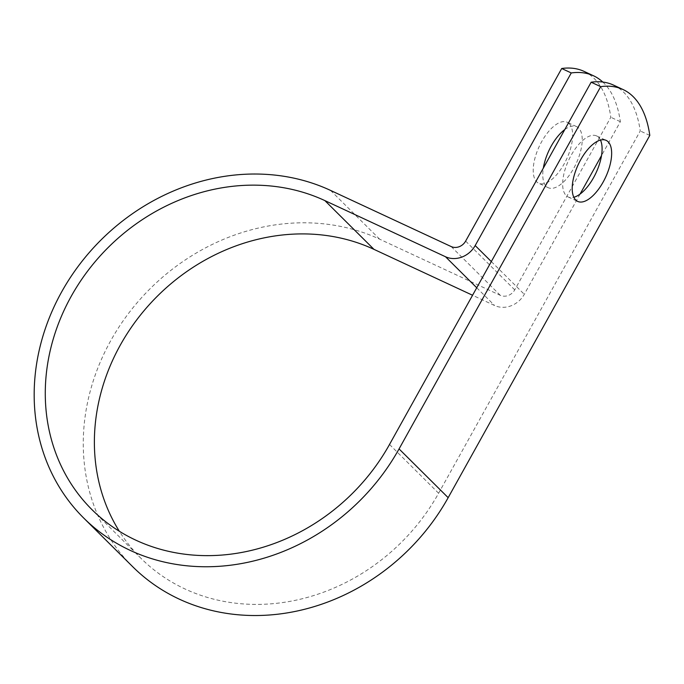 <?xml version="1.0" encoding="UTF-8"?>
<svg xmlns="http://www.w3.org/2000/svg" width="684" height="684" viewBox="0 0 684 684"><rect width="100%" height="100%" fill="white"/><g stroke="black" fill="none" stroke-linecap="round" stroke-linejoin="round"><path stroke-width="0.51" stroke-dasharray="3.42 2.56" d="M600.466 140.075A33.67 15.082 115 0 0 598.586 137.33A33.67 15.082 115 0 0 596.593 135.928A33.67 15.082 115 0 0 569.892 157.662A33.67 15.082 115 0 0 566.172 195.573A33.67 15.082 115 0 0 568.173 196.975A33.67 15.082 115 0 0 573.842 197.274M569.148 123.624A33.67 15.082 -65 0 1 565.429 161.535A33.67 15.082 -65 0 1 538.727 183.269A33.67 15.082 -65 0 1 536.726 181.867A33.67 15.082 -65 0 1 540.446 143.965A33.67 15.082 -65 0 1 567.147 122.222A33.67 15.082 -65 0 1 569.148 123.624M564.787 129.567A33.67 15.082 -65 0 1 576.697 126.668A33.67 15.082 -65 0 1 578.698 128.07A33.67 15.082 -65 0 1 574.979 165.973A33.67 15.082 -65 0 1 548.277 187.715A33.67 15.082 -65 0 1 546.277 186.313A33.67 15.082 -65 0 1 543.344 168.093M613.48 85.081A171.787 76.933 -65 0 1 640.25 130.969L438.615 493.241A196.334 173.3 -45.2 0 1 141.118 558.46A196.334 173.3 -45.2 0 1 119.358 531.271M602.792 82.037A171.787 76.933 115 0 1 620.354 121.709L601.518 155.55M580.075 194.076L524.286 294.317A22.974 20.272 134.8 0 1 494.609 305.517L472.567 295.257M584.042 71.375A171.787 76.933 -65 0 1 610.812 117.263L514.736 289.871A11.192 9.875 134.8 0 1 500.278 295.326L379.646 239.178A208.107 183.697 -45.2 0 0 128.156 313.922A208.107 183.697 -45.2 0 0 132.816 566.822M649.8 135.415L640.25 130.969M620.354 121.709L610.812 117.263M389.512 444.472L438.615 493.241M491.317 261.57L524.286 294.317M465.633 241.11L514.736 289.871M476.739 287.767L494.609 305.517M451.175 246.565L500.278 295.326M330.543 190.408L379.646 239.178M568.173 196.975L577.724 201.421M548.277 187.715L538.727 183.269M92.015 509.691L141.118 558.46M576.697 126.668L567.147 122.222M596.593 135.928L606.135 140.374"/><path stroke-width="1.03" d="M575.723 200.019A33.67 15.082 115 0 0 577.724 201.421A33.67 15.082 115 0 0 604.417 179.678A33.67 15.082 115 0 0 608.136 141.776A33.67 15.082 115 0 0 606.135 140.374A33.67 15.082 115 0 0 579.442 162.108A33.67 15.082 115 0 0 575.723 200.019M573.842 197.274A33.67 15.082 115 0 0 596.046 172.813A33.67 15.082 115 0 0 600.466 140.075M602.792 82.037A171.787 76.933 115 0 0 593.592 75.821A171.787 76.933 115 0 0 571.26 72.949L475.183 245.556A22.974 20.272 134.8 0 1 445.506 256.748L324.874 200.6A196.334 173.3 -45.2 0 0 87.62 271.112A196.334 173.3 -45.2 0 0 92.015 509.691A196.334 173.3 -45.2 0 0 389.512 444.472L591.147 82.208A171.787 76.933 -65 0 1 613.48 85.081L623.03 89.527A171.787 76.933 -65 0 1 649.8 135.415L448.165 497.678A208.107 183.697 -45.2 0 1 132.816 566.822L83.722 518.053A208.107 183.697 -45.2 0 0 399.063 448.918L600.697 86.646A171.787 76.933 -65 0 1 623.03 89.527M543.344 168.093A33.67 15.082 -65 0 1 564.787 129.567M601.518 155.55L580.075 194.076M571.26 72.949L561.709 68.503A171.787 76.933 -65 0 1 584.042 71.375L593.592 75.821M561.709 68.503L465.633 241.11A11.192 9.875 134.8 0 1 451.175 246.565L330.543 190.408A208.107 183.697 -45.2 0 0 79.053 265.161A208.107 183.697 -45.2 0 0 83.722 518.053M472.567 295.257L373.977 249.361A196.334 173.3 -45.2 0 0 149.266 304.688A196.334 173.3 -45.2 0 0 119.358 531.271M600.697 86.646L591.147 82.208M475.183 245.556L491.317 261.57M399.063 448.918L448.165 497.678M324.874 200.6L373.977 249.361M445.506 256.748L476.739 287.767"/></g></svg>
